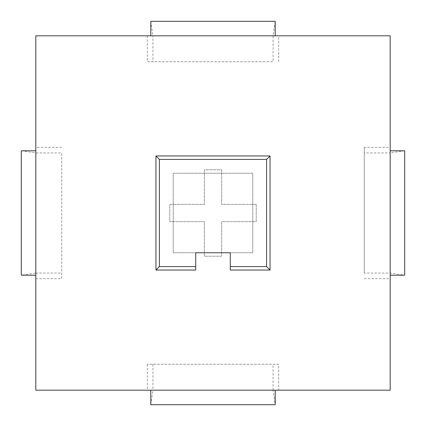 <?xml version="1.0" encoding="UTF-8"?>
<svg xmlns="http://www.w3.org/2000/svg" width="426" height="426" viewBox="0 0 426 426"><rect width="100%" height="100%" fill="white"/><g stroke="black" fill="none" stroke-linecap="round" stroke-linejoin="round"><path stroke-width="0.32" stroke-dasharray="2.13 1.6" d="M256.212 204.358L221.642 204.358L221.642 169.788L204.358 169.788L204.358 204.358L169.788 204.358L169.788 221.642L204.358 221.642L204.358 256.212L221.642 256.212L221.642 221.642L256.212 221.642L256.212 204.358L221.642 204.358L221.642 169.788L204.358 169.788L204.358 204.358L169.788 204.358L169.788 221.642L204.358 221.642L204.358 256.212L221.642 256.212L221.642 221.642L256.212 221.642L256.212 204.358M278.684 364.251L147.316 364.251L278.684 364.251L278.684 390.179L390.179 390.179L390.179 147.316L364.251 147.316L364.251 273.071L390.179 273.071L404.7 275.207M390.179 273.071L390.179 152.929L364.251 152.929M404.7 150.793L390.179 152.929M390.179 147.316L390.179 35.821L35.821 35.821L35.821 390.179L278.684 390.179M364.251 147.316L364.251 273.071M147.316 35.821L147.316 61.749L273.071 61.749L273.071 35.821L275.207 21.3M273.071 35.821L152.929 35.821L152.929 61.749M150.793 21.3L152.929 35.821M147.316 61.749L273.071 61.749M35.821 278.684L61.749 278.684L61.749 152.929L35.821 152.929L35.821 273.071L21.3 275.207M61.749 278.684L61.749 152.929M21.3 150.793L35.821 152.929M35.821 273.071L61.749 273.071M364.251 278.684L390.179 278.684M278.684 61.749L278.684 35.821M61.749 147.316L35.821 147.316M147.316 364.251L147.316 390.179M195.715 252.756L195.715 270.041L155.959 270.041L195.715 270.041L195.715 252.756L173.244 252.756L173.244 173.244L252.756 173.244L252.756 252.756L252.756 173.244L173.244 173.244L173.244 252.756L195.715 252.756L195.715 270.041L155.959 270.041L155.959 155.959L155.959 270.041L155.959 155.959L270.041 155.959L155.959 155.959L270.041 155.959L270.041 270.041L270.041 155.959M270.041 270.041L230.285 270.041L270.041 270.041L230.285 270.041L230.285 252.756L230.285 270.041L230.285 252.756L252.756 252.756L230.285 252.756M150.793 404.7L152.929 390.179L273.071 390.179L275.207 404.7M273.071 390.179L273.071 364.251M152.929 364.251L152.929 390.179"/><path stroke-width="0.64" d="M390.179 275.207L404.7 275.207L404.7 150.793L390.179 150.793M390.179 35.821L390.179 390.179L35.821 390.179L35.821 35.821L390.179 35.821M275.207 35.821L275.207 21.3L150.793 21.3L150.793 35.821M35.821 150.793L21.3 150.793L21.3 275.207L35.821 275.207M195.715 270.041L195.715 266.585L159.415 266.585L155.959 270.041L195.715 270.041M159.415 266.585L159.415 159.415L155.959 155.959L155.959 270.041M159.415 159.415L266.585 159.415L270.041 155.959L155.959 155.959M266.585 159.415L266.585 266.585L270.041 270.041L270.041 155.959L270.041 270.041L230.285 270.041L230.285 252.756L195.715 252.756L195.715 266.585M230.285 252.756L195.715 252.756M150.793 390.179L150.793 404.7L275.207 404.7L275.207 390.179M266.585 266.585L230.285 266.585"/></g></svg>
